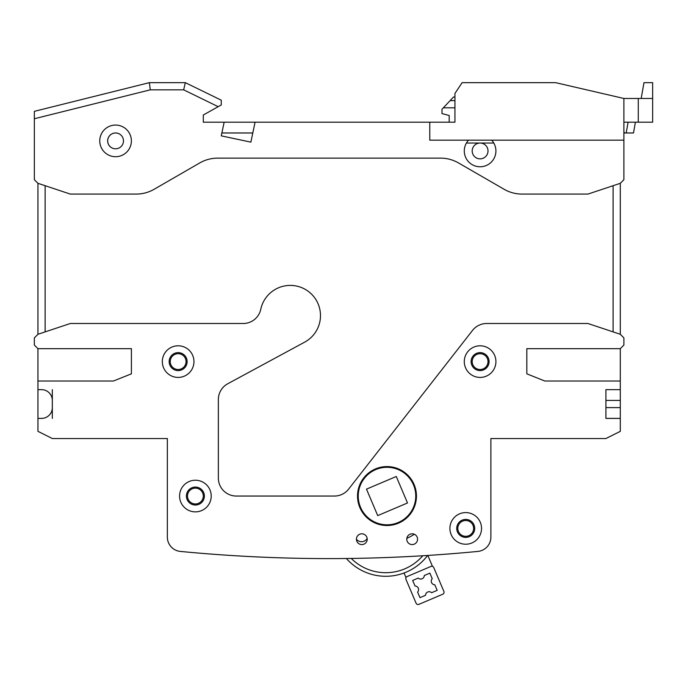 <?xml version="1.0" encoding="UTF-8"?>
<svg xmlns="http://www.w3.org/2000/svg" width="687" height="687" viewBox="0 0 687 687"><rect width="100%" height="100%" fill="white"/><g stroke="black" fill="none" stroke-linecap="round" stroke-linejoin="round"><path stroke-width="1.03" d="M115.579 148.796A7.909 7.909 0 0 1 107.687 140.887A7.909 7.909 0 0 1 115.579 132.977M170.23 361.602A7.909 7.909 0 0 0 178.139 369.512A7.909 7.909 0 0 0 186.048 361.602A7.909 7.909 0 0 0 178.139 353.702A7.909 7.909 0 0 0 170.23 361.602M472.192 361.602A7.909 7.909 0 0 0 480.101 369.512A7.909 7.909 0 0 0 488.01 361.602A7.909 7.909 0 0 0 480.101 353.702A7.909 7.909 0 0 0 472.192 361.602M457.817 528.406A7.909 7.909 0 0 0 465.726 536.315A7.909 7.909 0 0 0 473.626 528.406A7.909 7.909 0 0 0 465.726 520.497A7.909 7.909 0 0 0 457.817 528.406M195.391 503.957A7.909 7.909 0 0 1 187.491 496.048A7.909 7.909 0 0 1 195.391 488.139A7.909 7.909 0 0 1 203.3 496.048A7.909 7.909 0 0 1 195.391 503.957M138.242 438.538L167.353 438.538L167.353 537.114A14.375 14.375 0 0 0 180.355 551.421A1545.75 1545.75 0 0 0 477.894 551.421A14.375 14.375 0 0 0 490.887 537.114L490.887 438.538L519.999 438.538M34.35 118.739L34.35 111.337L149.38 82.655L150.264 89.842L34.35 118.739L34.35 179.711L37.948 183.309L70.297 194.086L136.155 194.086A35.947 35.947 0 0 0 154.128 189.277L199.711 162.956A35.947 35.947 0 0 1 217.685 158.139L440.556 158.139A35.947 35.947 0 0 1 458.53 162.956L504.112 189.277A35.947 35.947 0 0 0 522.086 194.086L587.943 194.086L620.301 183.309L623.89 179.711L623.89 140.165L491.669 140.165A15.818 15.818 0 0 1 491.153 162.269A15.818 15.818 0 0 1 469.049 162.269A15.818 15.818 0 0 1 468.534 140.165L429.779 140.165L429.779 122.192L203.3 122.192L203.3 115.004L221.274 104.939L221.274 100.182L221.274 104.939L218.183 106.674L183.669 89.842L150.264 89.842M183.669 89.842L185.327 82.655L221.274 100.182L185.327 82.655L149.38 82.655L34.35 111.337M224.151 122.192L221.274 135.854L221.884 132.977L252.799 132.977L250.867 142.14L221.274 135.854L250.867 142.14L255.066 122.192M488.01 150.951A7.909 7.909 0 0 1 480.101 158.86A7.909 7.909 0 0 1 472.192 150.951A7.909 7.909 0 0 1 480.101 143.042A7.909 7.909 0 0 1 488.01 150.951M493.798 143.042L466.404 143.042M489.084 361.602A8.991 8.991 0 0 1 480.101 370.594A8.991 8.991 0 0 1 471.11 361.602A8.991 8.991 0 0 1 480.101 352.62A8.991 8.991 0 0 1 489.084 361.602M187.13 361.602A8.991 8.991 0 0 1 178.139 370.594A8.991 8.991 0 0 1 169.157 361.602A8.991 8.991 0 0 1 178.139 352.62A8.991 8.991 0 0 1 187.13 361.602M464.283 361.602A15.818 15.818 0 0 1 480.101 345.793A15.818 15.818 0 0 1 495.92 361.602A15.818 15.818 0 0 1 480.101 377.421A15.818 15.818 0 0 1 464.283 361.602M203.3 115.004L203.3 122.192M99.752 140.887A15.818 15.818 0 0 1 115.571 125.068A15.818 15.818 0 0 1 131.38 140.887A15.818 15.818 0 0 1 115.571 156.705A15.818 15.818 0 0 1 99.752 140.887M620.301 348.661L620.301 381.019L544.808 381.019L526.835 373.831L526.835 348.661L620.301 348.661L623.89 345.072L623.89 337.884L620.301 334.286L587.943 323.5L486.697 323.5A17.974 17.974 0 0 0 472.527 330.413L348.61 489.135A17.974 17.974 0 0 1 334.449 496.048L236.328 496.048A17.974 17.974 0 0 1 218.354 478.075L218.354 399.542A17.974 17.974 0 0 1 227.783 383.732L304.659 342.152A30.194 30.194 0 0 0 308.394 291.425A30.194 30.194 0 0 0 260.768 309.287A17.974 17.974 0 0 1 243.189 323.5L70.297 323.5L37.948 334.286L34.35 337.884L34.35 345.072L37.948 348.661L131.406 348.661L131.406 373.831L113.432 381.019L37.948 381.019L37.948 418.4L41.538 418.4A10.786 10.786 0 0 0 52.324 407.623L52.324 389.649M620.301 381.019L620.301 389.649L605.917 389.649L605.917 418.4L605.917 407.623L620.301 407.623L620.301 418.4L605.917 418.4L620.301 418.4L620.301 431.342L605.917 438.538L490.887 438.538L490.887 537.114M167.353 537.114L167.353 438.538L52.324 438.538L37.948 431.342L37.948 418.4M37.948 389.649L41.538 389.649A10.786 10.786 0 0 1 52.324 400.427M396.279 468.07A29.481 29.481 0 0 1 383.853 525.357A29.481 29.481 0 0 1 358.193 489.805A29.481 29.481 0 0 1 396.279 468.07M162.321 361.602A15.818 15.818 0 0 1 178.139 345.793A15.818 15.818 0 0 1 193.957 361.602A15.818 15.818 0 0 1 178.139 377.421A15.818 15.818 0 0 1 162.321 361.602M449.908 528.406A15.818 15.818 0 0 1 465.726 512.588A15.818 15.818 0 0 1 481.535 528.406A15.818 15.818 0 0 1 465.726 544.224A15.818 15.818 0 0 1 449.908 528.406M179.582 496.048A15.818 15.818 0 0 1 195.391 480.23A15.818 15.818 0 0 1 211.21 496.048A15.818 15.818 0 0 1 195.391 511.867A15.818 15.818 0 0 1 179.582 496.048M414.725 543.932A5.393 5.393 0 0 1 407.563 542.009A5.393 5.393 0 0 1 409.091 534.752A5.393 5.393 0 0 1 416.425 535.886A5.393 5.393 0 0 1 414.725 543.932M365.252 543.357A5.393 5.393 0 0 1 357.893 542.876A5.393 5.393 0 0 1 357.893 535.499A5.393 5.393 0 0 1 365.252 535.018A5.393 5.393 0 0 1 365.252 543.357M422.754 555.757L427.615 555.457A52.487 52.487 0 0 1 346.377 558.505L351.246 558.445A48.889 48.889 0 0 0 422.754 555.757M37.948 334.286L37.948 183.309M37.948 348.661L37.948 381.019M45.136 331.89L45.136 185.705M620.301 334.286L620.301 183.309M620.301 407.623L620.301 400.427L605.917 400.427L605.917 389.649L620.301 389.649L620.301 400.427M613.105 331.89L613.105 185.705M52.324 418.4L52.324 407.623M204.382 496.048A8.991 8.991 0 0 0 195.391 487.066A8.991 8.991 0 0 0 186.409 496.048A8.991 8.991 0 0 0 195.391 505.039A8.991 8.991 0 0 0 204.382 496.048M474.708 528.406A8.991 8.991 0 0 1 465.726 537.389A8.991 8.991 0 0 1 456.735 528.406A8.991 8.991 0 0 1 465.726 519.415A8.991 8.991 0 0 1 474.708 528.406M123.48 140.887A7.909 7.909 0 0 0 115.571 132.977A7.909 7.909 0 0 0 107.661 140.887A7.909 7.909 0 0 0 115.571 148.796A7.909 7.909 0 0 0 123.48 140.887M468.534 140.165L491.669 140.165M623.89 140.165L623.89 98.473L652.65 98.473L652.65 82.655L643.977 82.655L641.186 98.473M652.65 98.473L652.65 122.192L623.89 122.192M623.89 98.473L555.594 82.655L462.128 82.655L454.94 93.441L454.94 122.192L429.779 122.192M623.89 131.904L624.612 132.977L626.192 132.977L628.098 122.192M635.398 122.192L633.491 132.977L635.398 122.192M633.491 132.977L626.192 132.977M454.94 97.03L453.497 97.03L454.94 97.03M449.186 122.192L449.186 115.493L441.99 113.57L441.99 109.25L453.497 97.03M454.94 107.816L443.347 107.816M427.829 555.448L432.475 566.38M404.042 573.001L406 577.621M367.176 538.436A6.466 6.466 0 0 1 356.441 539.218M406.833 538.376A61.109 61.109 0 0 0 414.355 534.263M415.034 505.16L414.321 505.022A28.76 28.76 0 0 1 364.179 513.55L363.492 513.842M371.298 471.102A7.188 7.188 0 0 0 374.097 470.346M393.831 467.375A10.786 10.786 0 0 0 393.737 468.096M401.028 470.131A3.598 3.598 0 0 0 401.62 471.291A28.76 28.76 0 0 1 413.471 484.816A28.76 28.76 0 0 0 375.763 469.582A28.76 28.76 0 0 0 360.52 507.289A28.76 28.76 0 0 0 398.237 522.524A28.76 28.76 0 0 0 413.471 484.816M416.399 498.101L415.695 497.963M407.503 502.97L377.721 515.611L366.489 489.135L396.27 476.495L407.503 502.97M433.763 567.582A2.155 2.155 0 0 0 430.938 566.44L407.108 576.556A2.155 2.155 0 0 0 405.965 579.381L416.082 603.203A2.155 2.155 0 0 0 418.907 604.345L442.729 594.238A2.155 2.155 0 0 0 443.871 591.404L433.763 567.582M437.172 590.348L431.608 592.709A3.598 3.598 0 0 0 425.536 595.286L419.972 597.647L417.602 592.082A3.598 3.598 0 0 0 415.034 586.011L412.664 580.438L418.237 578.076A3.598 3.598 0 0 0 424.3 575.5L429.873 573.138L432.235 578.712A3.598 3.598 0 0 0 434.811 584.774L437.172 590.348M638.275 122.192L638.275 98.473M454.94 100.628L450.114 100.628"/></g></svg>
